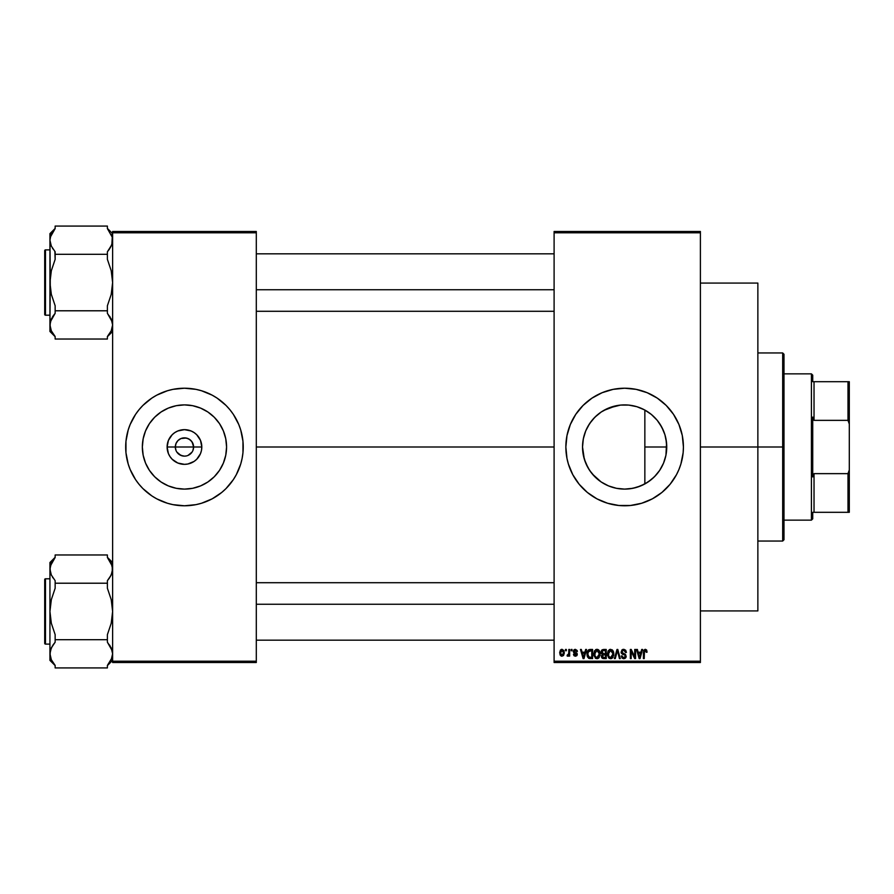 <?xml version="1.0" encoding="UTF-8"?>
<svg xmlns="http://www.w3.org/2000/svg" width="894" height="894" viewBox="0 0 894 894"><rect width="100%" height="100%" fill="white"/><g stroke="black" fill="none" stroke-linecap="round" stroke-linejoin="round"><path stroke-width="1.34" d="M176.017 450.498L175.313 447A9.141 9.141 0 0 0 184.455 456.141A9.141 9.141 0 0 0 193.607 447L201.809 447A17.344 17.344 0 0 1 184.455 464.344A17.344 17.344 0 0 1 167.111 447L193.607 447A9.141 9.141 0 0 1 184.455 456.141A9.141 9.141 0 0 1 175.313 447L176.017 443.502L177.995 440.53L180.957 438.552L186.243 438.038L189.539 439.401L192.065 441.915L193.607 447L192.903 450.498M182.678 455.962L184.455 456.141L180.957 455.448L176.856 452.085L179.381 454.599L183.169 456.052M186.243 455.962L184.455 456.141L186.243 455.962M226.573 447A42.107 42.107 0 0 1 184.455 489.107A42.107 42.107 0 0 1 142.347 447L143.163 438.786L145.554 430.886L149.443 423.6L154.684 417.219L161.065 411.989L168.34 408.1L176.241 405.697L184.455 404.893L192.679 405.697L200.58 408.1L207.855 411.989L214.236 417.219L219.477 423.6L223.366 430.886L225.757 438.786L226.573 447L225.757 455.214L223.366 463.114L219.477 470.4L214.236 476.781L207.855 482.011L200.58 485.9L192.679 488.303L184.455 489.107L176.241 488.303L168.34 485.9L161.065 482.011L154.684 476.781L149.443 470.4L145.554 463.114L143.163 455.214L142.347 447A42.107 42.107 0 0 1 184.455 404.893A42.107 42.107 0 0 1 226.573 447M238.776 469.473A58.78 58.78 0 0 0 243.235 447.022A58.78 58.78 0 0 1 184.455 505.781A58.78 58.78 0 0 1 125.685 447A58.78 58.78 0 0 0 130.144 469.473M130.166 469.506A58.78 58.78 0 0 0 139.017 484.269L142.895 488.56L151.801 495.868L156.752 498.841L167.401 503.244A58.78 58.78 0 0 0 172.933 504.641M139.039 484.302A58.78 58.78 0 0 0 142.884 488.537M142.917 488.582A58.78 58.78 0 0 0 147.097 492.382M147.242 492.493A58.78 58.78 0 0 0 167.379 503.244L172.989 504.652L184.455 505.781L195.931 504.652L201.519 503.244A58.78 58.78 0 0 0 221.678 492.493M173.045 504.663A58.78 58.78 0 0 0 195.875 504.663M195.987 504.641A58.78 58.78 0 0 0 201.508 503.255M221.824 492.382A58.78 58.78 0 0 0 226.003 488.582L233.334 479.653L236.295 474.703L240.709 464.064L242.106 458.466L242.956 452.766L242.956 441.234L240.709 429.936L238.765 424.505L233.334 414.347L229.892 409.709L226.026 405.44L217.119 398.132L212.169 395.159L201.519 390.756L195.931 389.348L184.455 388.219L172.989 389.348L167.401 390.756L156.752 395.159L151.801 398.132L142.895 405.44L139.028 409.709L135.586 414.347L130.155 424.505L128.211 429.936L125.965 441.234L125.965 452.766L128.211 464.064L130.155 469.495L135.586 479.653L139.028 484.291M226.037 488.537A58.78 58.78 0 0 0 229.881 484.302M229.903 484.269A58.78 58.78 0 0 0 238.754 469.506M665.974 455.068L666.745 447A42.107 42.107 0 0 1 624.638 489.107A42.107 42.107 0 0 1 582.53 447L584.285 459.035M665.125 458.588L665.918 455.348M658.174 472.468L659.56 470.535M659.828 470.132L660.442 469.171M651.514 479.419L655.85 475.262M637.031 487.241L644.853 483.945L651.201 479.676M630.248 488.739L636.684 487.353M613.988 487.744L616.279 488.269M616.603 488.336L617.62 488.526M592.309 473.976L601.07 481.9M601.494 482.179L602.411 482.771M584.397 459.404L588.073 467.897L591.794 473.351M585.704 463.047L583.335 455.214L582.53 447L583.335 438.786L585.738 430.886L589.627 423.6L594.868 417.219L601.249 411.989L608.523 408.1L620.514 405.094L628.761 405.094L636.863 406.703L644.485 409.865L651.357 414.447L657.191 420.281L661.772 427.153L664.935 434.775L666.544 442.876L665.941 455.214L663.549 463.114L659.649 470.4L654.419 476.781L648.038 482.011L640.752 485.9L632.851 488.303L624.638 489.107L616.424 488.303L608.523 485.9L601.249 482.011L594.868 476.781L589.627 470.4L585.738 463.114M565.857 447.034A58.78 58.78 0 0 0 566.986 458.454L568.394 464.064L572.797 474.703L579.2 484.291L587.347 492.438L596.935 498.841L607.574 503.244L618.883 505.49L630.404 505.49L641.702 503.244A58.78 58.78 0 0 0 652.274 498.874M566.997 458.477A58.78 58.78 0 0 0 583.056 488.537M583.1 488.582A58.78 58.78 0 0 0 587.291 492.393M587.403 492.482A58.78 58.78 0 0 0 607.54 503.233M607.618 503.255A58.78 58.78 0 0 0 613.116 504.641M613.228 504.663A58.78 58.78 0 0 0 636.059 504.663M636.159 504.641A58.78 58.78 0 0 0 641.68 503.255M652.419 498.796A58.78 58.78 0 0 0 661.862 492.493M661.996 492.382A58.78 58.78 0 0 0 666.164 488.605M666.242 488.526A58.78 58.78 0 0 0 670.053 484.313M670.098 484.257A58.78 58.78 0 0 0 678.926 469.529L680.882 464.064A58.78 58.78 0 0 0 683.128 452.8M678.959 469.462A58.78 58.78 0 0 0 680.87 464.098M683.139 452.722A58.78 58.78 0 0 0 683.418 447.056M680.882 464.064L683.139 452.766L683.418 447A58.78 58.78 0 0 1 624.638 505.781A58.78 58.78 0 0 1 565.857 447L566.986 458.466M256.299 447L554.101 447L256.299 447M192.065 452.085L187.963 455.448M650.251 480.436L649.055 481.307M645.39 483.643L644.708 484.023M654.117 477.072L653.324 477.832M663.449 463.327L663.124 464.087M661.214 467.875L660.856 468.49M666.455 452.018L666.242 453.526M665.482 457.236L665.248 458.13M583.022 453.437L582.81 451.895M584.106 458.432L583.704 456.901M588.554 468.702L587.839 467.461M591.459 472.926L590.532 471.708M594.7 476.614L594.119 476.021M599.338 480.67L598.343 479.899M607.92 485.643L607.171 485.319M603.729 483.553L603.092 483.185M624.213 489.107L622.928 489.074M619.24 488.761L618.413 488.649M635.556 487.677L633.991 488.057M639.959 486.224L639.065 486.559M554.101 231.479L700.393 231.479L554.101 231.479L554.101 232.786L700.393 232.786L700.393 661.214L554.101 661.214L554.101 231.479M554.101 662.521L700.393 662.521L700.393 231.479L700.393 232.786L554.101 232.786L554.101 661.214L700.393 661.214L700.393 662.521L554.101 662.521L554.101 661.214L554.101 662.521M565.5 649.457L565.5 650.765L566.338 650.765L566.338 649.457L565.5 649.457L566.338 649.457L565.5 649.457L565.5 650.765L566.338 650.765L566.338 649.457L566.338 650.765L565.5 650.765L565.5 649.457M571.21 649.457L571.21 650.765L572.037 650.765L572.037 649.457L571.21 649.457L572.037 649.457L571.21 649.457L571.21 650.765L572.037 650.765L572.037 649.457L572.037 650.765L571.21 650.765L571.21 649.457M585.648 649.457L584.933 652.184L582.061 652.184L581.335 649.457L580.463 649.457L583.123 658.599L583.994 658.599L586.52 649.457L585.648 649.457L586.52 649.457L585.648 649.457L584.933 652.184L582.061 652.184L581.335 649.457L580.463 649.457L583.123 658.599L583.994 658.599L586.52 649.457L583.994 658.599L583.123 658.599L580.463 649.457L581.335 649.457M599.36 650.776L596.611 649.357L594.376 651.1L593.918 655.593L595.817 658.453L597.762 658.599L599.081 657.705L600.131 653.089L599.36 650.776L596.969 649.335L594.588 650.731L593.761 654.017L596.969 658.722L600.176 653.905L599.36 650.776M613.016 650.776L610.267 649.357L608.032 651.1L607.562 655.593L609.473 658.453L611.418 658.599L612.736 657.705L613.787 653.089L613.016 650.776L610.624 649.335L608.244 650.731L607.417 654.017L610.624 658.722L613.832 653.905L613.016 650.776M626.415 652.43L625.588 652.542L626.415 652.43L623.666 649.335L621.777 650.072L621.375 653.279L624.962 655.123L625.353 656.185L623.788 657.649L621.319 655.984L621.967 657.928L624.772 658.554L626.146 656.699L625.576 654.531L621.945 652.341L622.179 651.055L623.587 650.407L625.051 651.033L625.588 652.542L626.415 652.43L625.722 650.251L623.956 649.346M641.702 649.457L640.976 652.184L638.104 652.184L637.388 649.457L636.517 649.457L639.165 658.599L640.037 658.599L642.574 649.457L641.702 649.457L642.574 649.457L641.702 649.457L640.976 652.184L638.104 652.184L637.388 649.457L636.517 649.457L639.165 658.599L640.037 658.599L642.574 649.457L640.037 658.599L639.165 658.599L636.517 649.457L637.388 649.457M641.702 503.244L652.352 498.841L661.929 492.438L670.075 484.291L676.479 474.703L678.937 469.495L676.479 474.703M683.418 447L682.29 435.534L678.937 424.505L673.506 414.347L666.198 405.44L657.291 398.132L647.133 392.701L636.103 389.348L624.638 388.219L613.172 389.348L602.143 392.701L591.984 398.132L583.078 405.44L575.77 414.347L570.338 424.505L566.986 435.534L565.857 447A58.78 58.78 0 0 1 624.638 388.219A58.78 58.78 0 0 1 683.418 447M645.278 649.335L646.586 649.983L645.032 649.357L643.691 650.396L643.401 658.599L644.228 658.599L644.473 650.821L645.669 650.519L646.25 652.307L647.077 652.184L646.664 650.106L645.278 649.335L643.401 652.396L643.401 658.599L644.228 658.599L644.351 651.1L645.244 650.407L646.25 652.307L647.077 652.184L646.586 649.983L645.468 649.346M634.729 649.457L634.729 656.777L631.231 649.457L630.337 649.457L630.337 658.599L631.175 658.599L631.175 651.268L634.673 658.599L635.567 658.599L635.567 649.457L634.729 649.457L635.567 649.457L634.729 649.457L634.729 656.777L631.231 649.457L630.337 649.457L630.337 658.599L631.175 658.599L631.175 651.268L634.673 658.599L635.567 658.599L635.567 649.457L635.567 658.599L634.673 658.599M616.994 649.457L614.39 658.599L615.262 658.599L617.452 650.53L619.419 658.599L620.28 658.599L617.81 649.457L616.994 649.457L617.81 649.457L616.994 649.457L614.39 658.599L615.262 658.599L617.452 650.53L619.419 658.599L620.28 658.599L617.81 649.457L620.28 658.599L619.419 658.599L617.452 650.53L615.262 658.599L614.39 658.599L616.994 649.457M603.662 649.457L602.143 649.815L601.271 651.1L601.371 653.436L602.265 654.386L601.517 657.202L602.746 658.487L606.233 658.599L606.233 649.457L603.662 649.457L606.233 649.457L603.662 649.457L601.126 652.139L602.265 654.386L601.36 656.297L603.651 658.599L606.233 658.599L606.233 649.457L606.233 658.599L603.651 658.599M590.141 649.457L587.604 651L587.202 656.04L588.643 658.297L592.577 658.599L592.577 649.457L590.141 649.457C587.827 649.938 586.777 651.48 587 654.073L588.934 658.431L592.577 658.599L592.577 649.457L592.577 658.599M575.356 649.335L573.859 649.949L573.345 651.681L573.892 652.966L576.362 654.151L575.546 655.268L573.456 654.33L574.004 655.704L575.39 656.23L576.753 655.704L577.222 653.939L574.384 651.927L574.25 650.899L575.546 650.307L577.379 651.48L577.111 650.452L575.356 649.335L573.345 651.491L576.429 654.464L575.356 655.28L573.456 654.33L575.39 656.23L577.256 654.33L574.384 651.927L575.289 650.284L577.379 651.48L575.356 649.335M568.83 649.457L568.673 654.263L567.053 655.872L568.036 656.196L568.83 655.045L568.83 656.107L569.657 656.107L569.657 649.457L568.83 649.457L569.657 649.457L568.83 649.457L568.673 654.263L567.053 655.872L567.835 656.23L568.83 655.045L568.83 656.107L569.657 656.107L569.657 649.457L569.657 656.107L568.83 656.107M562.002 649.335L560.449 650.061L559.689 652.553L560.158 655.067L561.711 656.207L563.533 655.514L564.315 653.067L563.857 650.53L562.002 649.335L559.689 652.855L562.002 656.23L564.315 652.776L562.147 649.346M639.054 407.429L640.272 407.899M644.708 409.977L645.401 410.357M633.98 405.943L635.533 406.323M629.085 405.127L630.214 405.261M617.609 405.485L619.218 405.239M622.906 404.926L623.856 404.893M612.792 406.591L613.977 406.256M607.171 408.681L608.188 408.234M616.245 405.731L603.729 410.447M598.354 414.101L599.349 413.33M602.411 411.229L603.07 410.827M594.164 417.934L594.711 417.375M590.543 422.292L591.459 421.063M587.839 426.527L588.554 425.287M583.704 437.099L584.106 435.579M583.95 436.149L583.022 440.563M666.231 440.44L666.443 441.949M665.125 435.4L665.482 436.741M663.113 429.88L663.449 430.651M660.42 424.795L661.191 426.092M657.481 420.638L658.174 421.532M655.827 418.716L654.084 416.895M649.033 412.67L650.229 413.553M653.268 416.123L653.849 416.671M193.607 447L175.313 447A9.141 9.141 0 0 1 184.455 437.859A9.141 9.141 0 0 1 193.607 447A9.141 9.141 0 0 0 184.455 437.859A9.141 9.141 0 0 0 175.313 447L167.111 447L168.43 440.362L172.196 434.73L174.822 432.573L177.817 430.975L184.455 429.656L191.093 430.975L194.099 432.573L196.725 434.73L200.491 440.362L201.809 447L201.474 450.386L200.491 453.638L196.725 459.27L194.099 461.427L187.841 464.008L184.455 464.344L177.817 463.025L172.196 459.27L170.039 456.633L168.43 453.638L167.111 447A17.344 17.344 0 0 1 184.455 429.656A17.344 17.344 0 0 1 201.809 447L193.607 447M112.622 662.521L256.299 662.521L256.299 661.214L112.622 661.214L112.622 232.786L256.299 232.786L256.299 661.214L256.299 231.479L112.622 231.479L256.299 231.479L256.299 232.786L112.622 232.786L112.622 231.479L112.622 661.214L256.299 661.214L256.299 662.521L112.622 662.521L112.622 661.214L112.622 662.521M201.519 503.244L212.169 498.841L221.746 492.438L226.026 488.56M683.418 446.944A58.78 58.78 0 0 0 683.139 441.278M683.128 441.2A58.78 58.78 0 0 0 680.893 429.969M680.87 429.902A58.78 58.78 0 0 0 678.959 424.538M678.926 424.471A58.78 58.78 0 0 0 670.098 409.743M670.053 409.687A58.78 58.78 0 0 0 666.242 405.474M666.164 405.395A58.78 58.78 0 0 0 661.996 401.618M661.862 401.507A58.78 58.78 0 0 0 652.419 395.204M652.274 395.126A58.78 58.78 0 0 0 641.713 390.756M641.68 390.745A58.78 58.78 0 0 0 636.159 389.359M636.059 389.337A58.78 58.78 0 0 0 613.228 389.337M613.116 389.359A58.78 58.78 0 0 0 607.618 390.745M607.54 390.767A58.78 58.78 0 0 0 587.403 401.518M587.291 401.607A58.78 58.78 0 0 0 583.1 405.418M583.056 405.463A58.78 58.78 0 0 0 566.997 435.523M566.986 435.546A58.78 58.78 0 0 0 565.857 446.966M657.291 398.132L652.352 395.159M644.44 391.661L643.077 391.192M643.278 502.741L647.133 501.299M657.291 495.868L658.532 495.019M682.29 458.466L682.614 456.655M582.888 441.547L582.53 447A42.107 42.107 0 0 1 624.638 404.893A42.107 42.107 0 0 1 666.745 447L665.963 438.92M591.862 420.571L588.084 426.092M596.566 415.609L592.297 420.035M603.092 410.815L601.494 411.821M601.081 412.1L598.645 413.866M613.072 406.513L612.491 406.681M618.391 405.351L616.592 405.664M634.729 406.111L629.331 405.15M651.234 414.347L644.853 410.055L644.853 483.945L644.853 447L666.745 447L644.853 447L644.853 410.055M653.872 416.693L651.502 414.57M663.504 430.785L659.817 423.857M659.548 423.443L657.66 420.862M665.918 438.652L664.991 434.953M664.89 434.618L663.583 430.986M130.144 424.527A58.78 58.78 0 0 0 125.685 446.978A58.78 58.78 0 0 1 184.455 388.219A58.78 58.78 0 0 1 243.235 447A58.78 58.78 0 0 0 238.776 424.527M240.709 429.936L238.765 424.505A58.78 58.78 0 0 0 229.903 409.731M229.881 409.698A58.78 58.78 0 0 0 226.037 405.463M226.003 405.418A58.78 58.78 0 0 0 221.824 401.618M221.678 401.507A58.78 58.78 0 0 0 201.541 390.756M201.508 390.745A58.78 58.78 0 0 0 195.987 389.359M195.875 389.337A58.78 58.78 0 0 0 173.045 389.337M172.933 389.359A58.78 58.78 0 0 0 147.242 401.507M147.097 401.618A58.78 58.78 0 0 0 142.917 405.418M142.884 405.463A58.78 58.78 0 0 0 139.039 409.698M139.017 409.731A58.78 58.78 0 0 0 130.166 424.494M128.211 464.064L130.155 469.495M176.856 441.915L176.017 443.502M192.903 443.502L190.925 440.53L187.963 438.552L184.455 437.859L180.957 438.552M647.077 652.184L646.239 652.005M646.25 652.307L645.244 650.407L644.228 652.318L645.244 650.407L644.351 651.1M644.228 658.599L643.401 658.599L643.401 652.385M639.422 657.112L638.383 653.257L640.696 653.257L639.545 657.649L639.925 655.917L639.545 657.649L639.076 655.771L639.478 657.381M631.175 658.599L630.337 658.599L630.337 649.457L631.231 649.457M624.001 650.441L625.588 652.542L625.051 651.033M621.911 651.815L623.263 650.43M623.274 653.48L622.068 652.687M621.33 656.252L622.146 655.872L621.319 655.984L623.822 658.722L626.18 656.218L624.202 653.771M625.051 654.117L624.437 653.849M626.035 657.202L625.554 658.006M623.286 658.677L621.956 657.917M623.152 657.548L622.19 656.207M625.342 656.397L624.09 657.626M625.342 655.939L624.962 655.123M625.085 655.246L622.19 654.084M623.666 649.335L621.073 651.994L622.336 654.162M621.375 653.279L621.14 652.654M623.14 649.379L622.582 649.525M613.362 651.435L613.642 652.24M613.798 654.71L613.697 655.514M613.183 657.056L612.479 657.973M609.473 658.453L608.468 657.638M609.261 649.703L609.898 649.435M612.01 649.726L612.58 650.195M610.099 657.582L609.127 656.967M609.753 650.609L610.479 650.407M612.066 651.033L610.636 650.407L613.005 653.894L612.234 656.855L613.005 653.894L610.613 657.649L608.602 656.118L608.255 654.05L610.636 650.407L611.787 650.787M611.787 657.28L610.77 657.638M608.523 652.117L608.602 656.118L610.613 657.649M608.255 654.05L608.602 656.118L608.713 651.681M613.005 653.894L612.982 653.302L613.005 653.894M612.736 652.128L612.982 653.302M602.243 658.23L601.707 657.615M602.265 654.386L601.383 656.028M601.304 650.977L601.83 650.083M602.88 650.609L603.64 650.53L602.779 650.642L601.986 652.475L602.992 650.575M602.21 655.95L603.841 654.799L602.198 656.151L603.953 657.526L602.198 656.151L602.969 654.889L605.406 654.799L605.406 657.526L603.584 657.526M603.618 657.526L605.406 657.526L605.406 654.799L603.841 654.799M602.679 650.687L605.406 650.53L605.406 653.726L603.763 653.726L601.964 652.128M602.444 653.391L601.986 652.475M599.706 651.435L599.986 652.251M600.142 654.721L600.042 655.514M595.817 658.453L595.214 658.051M595.583 649.714L596.242 649.435M597.36 649.357L598.03 649.547M598.354 649.726L598.913 650.195M594.868 652.117L594.946 656.118L596.957 657.649L594.946 656.118L594.599 654.05L596.98 650.407L599.349 653.894L598.365 657.079L599.349 653.894L596.957 657.649L595.27 656.71M598.131 657.28L597.114 657.638M594.599 654.05L594.946 656.118L595.058 651.681M599.349 653.894L599.326 653.302L599.349 653.894M598.857 651.614L599.326 653.302M590.252 658.599L588.934 658.431L590.252 658.599M587.626 657.168L587.369 656.576M587.079 655.336L587.012 654.721M587.123 652.486L587.28 651.838M588.632 649.804L589.347 649.536M588.051 655.917L587.883 655.123M588.688 651L587.827 654.095L588.163 651.86L591.75 650.53L591.75 657.526L589.09 657.347L587.827 654.095L588.04 652.229M588.163 651.86L588.833 650.877M589.761 650.553L591.75 650.53L591.75 657.526L588.42 656.732L589.09 657.347M587.85 653.525L587.872 655M588.464 651.257L589.023 650.754M583.156 656.241L583.491 657.649L583.871 655.917L583.491 657.649L582.34 653.257L584.654 653.257L583.491 657.649L583.212 656.475M577.379 651.48L576.44 651.089M575.423 650.296L576.552 651.592L575.289 650.284L574.25 650.899M575.289 650.284L574.171 651.324L575.211 652.296M574.171 651.324L575.2 652.285L574.429 651.961M576.641 652.933L577.111 653.559M577.233 654.699L576.943 655.481M573.456 654.33L574.328 654.419M574.294 654.207L575.546 655.268M575.099 655.257L576.429 654.464L574.853 653.413M575.356 655.28L576.161 653.916M574.753 653.369L574.138 653.123M573.825 652.899L573.345 651.279M573.367 651.078L574.54 649.48M568.83 655.045L567.835 656.23L568.83 655.045L567.835 656.23L568.83 655.045L567.835 656.23L567.053 655.872L568.673 654.263L568.83 652.899L567.88 655.034L568.673 654.263M567.835 656.23L567.053 655.872M567.288 654.922L568.618 654.43M561.141 656.028L560.158 655.067M561.074 649.558L561.7 649.357M563.488 652.788L562.225 655.257L560.527 653.19L561.98 650.284L563.488 652.788M639.199 656.241L638.383 653.257L640.696 653.257L639.813 656.341M603.64 650.53L605.406 650.53L605.406 653.726L603.763 653.726M588.42 656.732L588.118 656.118M583.022 655.771L582.34 653.257L584.654 653.257L583.76 656.341M782.686 447L782.686 541.049L782.686 447L700.393 447L757.866 447L757.866 283.074L757.866 610.926L757.866 447L782.686 447L782.686 352.951L782.686 447L783.993 447L782.686 447M783.993 539.741L783.993 447L783.993 539.741L782.686 541.049L757.866 541.049M783.993 354.259L783.993 447L783.993 354.259L782.686 352.951L757.866 352.951M109.046 334.445L107.392 336.513L111.202 330.858L107.392 336.513L107.392 339.027L55.149 339.027L55.149 336.513L51.349 330.858L49.93 324.913L51.327 319.002L55.149 313.313L55.149 305.759L51.338 294.383L49.93 282.549L51.349 270.681L55.149 259.349L55.149 251.795L51.338 246.129L49.93 240.195L51.327 246.107L49.93 240.195L50.287 237.201L55.149 228.596L51.349 234.25M112.622 331.462L107.392 336.692L112.622 331.462M50.645 235.982L51.327 234.284M53.506 230.663L52.992 231.39M111.728 244.878L107.392 251.795L109.549 249.001L107.392 251.795L107.392 259.349L111.214 270.726L112.622 282.549L111.202 294.428L107.392 305.759L107.392 310.788L55.149 310.788L55.149 305.759L51.338 294.383L50.287 288.527L49.93 233.647L55.149 228.417L49.93 233.647L49.93 331.462L50.287 321.929L55.149 313.313L52.344 317.135M45.482 315.202A0.782 0.782 0 0 1 44.7 314.42L44.7 250.678A0.782 0.782 0 0 1 45.482 249.895L49.93 249.895L45.482 249.895L45.482 315.202L49.93 315.202L45.482 315.202L45.482 249.895A0.782 0.782 0 0 0 44.7 250.678L44.7 314.42A0.782 0.782 0 0 0 45.482 315.202M108.677 230.183L107.392 228.596L107.392 226.07L55.149 226.07L107.392 226.07L107.392 228.596L112.253 237.189L112.264 243.179L110.208 247.973M50.813 235.513L49.93 240.195L50.287 243.19M109.549 249.001L107.392 251.795L107.392 254.309L55.149 254.309L107.392 254.309L107.392 259.349L111.214 270.726L112.622 282.549L111.202 294.428L107.392 305.759L107.392 313.313L112.253 321.907L112.622 324.913L111.214 330.825L112.622 324.913L111.202 318.979L112.622 324.913L112.264 321.929M55.149 228.596L55.149 226.07L55.149 228.596M52.992 316.118L55.149 313.313L55.149 310.788L107.392 310.788L107.392 313.313L111.214 319.002M53.864 334.926L55.149 336.513L55.149 339.027L107.392 339.027L107.392 336.513L109.549 333.719M55.149 336.513L51.349 330.858L49.93 324.913L49.93 331.462L55.149 336.692M54.88 251.482L55.149 259.349L51.349 270.681L50.287 276.548L49.93 324.745M55.149 251.795L51.327 246.107M52.522 248.264L52.981 248.979M107.392 228.596L112.253 237.189L111.862 244.52M110.029 316.845L109.56 316.13M256.299 289.745L554.101 289.745L256.299 289.745M554.101 604.255L256.299 604.255L554.101 604.255M811.417 373.86L812.724 375.156L812.724 381.693L812.724 375.156L811.417 373.86L783.993 373.86L811.417 373.86L811.417 520.14L783.993 520.14L811.417 520.14L811.417 373.86M812.724 518.844L811.417 520.14L812.724 518.844L812.724 512.307L812.724 518.844M812.724 417.073L812.724 476.927L812.724 417.073L814.032 420.359L814.032 381.693L812.724 381.693L814.032 381.693L814.032 420.359L847.993 420.359L849.3 424.035L849.3 469.965L847.993 473.641L814.032 473.641L812.724 476.927L814.032 473.641L814.032 512.307L814.032 473.641L847.993 473.641L847.993 512.307L849.3 512.307L849.3 469.965L849.3 512.307L847.993 512.307L847.993 473.641L849.3 469.965L849.3 381.693L814.032 381.693L847.993 381.693L847.993 420.359L847.993 381.693L849.3 381.693L849.3 424.035L847.993 420.359L814.032 420.359L812.724 417.073M812.724 512.307L847.993 512.307L812.724 512.307M44.7 251.292L44.7 252.51M44.7 312.598L44.7 313.816M50.723 235.759L51.316 234.317M50.712 329.327L51.316 330.791M50.712 320.499L51.327 319.002M111.828 235.781L111.225 234.317M111.817 329.35L111.225 330.791M111.828 244.61L111.214 246.107M111.895 658.018L107.392 665.404L111.202 659.75L107.392 665.404L107.392 667.93L55.149 667.93L55.149 665.404L51.349 659.75L49.93 653.805L51.327 647.893L55.149 642.205L55.149 634.651L51.338 623.274L49.93 611.451L51.349 599.572L55.149 588.241L55.149 580.687L51.338 575.021L49.93 569.087L51.327 574.998L49.93 569.087L50.287 566.103L55.149 557.487L51.349 563.142L55.149 557.487L51.349 563.142L49.93 569.087L49.93 660.353L50.287 650.821L52.344 646.027M109.046 663.337L111.202 659.75M112.622 660.353L107.392 665.583L112.622 660.353M53.506 559.555L52.992 560.281M50.287 572.071L49.93 562.538L55.149 557.308L49.93 562.538L49.93 660.353L55.149 665.583M45.482 644.105A0.782 0.782 0 0 1 44.7 643.322L44.7 579.58A0.782 0.782 0 0 1 45.482 578.798L49.93 578.798L45.482 578.798L45.482 644.105L49.93 644.105L45.482 644.105L45.482 578.798A0.782 0.782 0 0 0 44.7 579.58L44.7 643.322A0.782 0.782 0 0 0 45.482 644.105M108.677 559.074L107.392 557.487L107.392 554.973L55.149 554.973L107.392 554.973L107.392 557.487L111.202 563.142L112.622 569.087L111.214 574.998L107.392 580.687L111.202 575.032L107.392 580.687L107.392 583.212L55.149 583.212L107.392 583.212L107.392 588.241L111.214 599.617L112.622 611.451L111.202 623.319L107.392 634.651L107.392 639.691L55.149 639.691L107.392 639.691L107.392 642.205L112.253 650.798L112.622 653.805L111.214 659.716M55.149 557.487L55.149 554.973L55.149 557.487M53.864 663.817L55.149 665.404L55.149 667.93L107.392 667.93L107.392 665.404L109.549 662.61M111.728 658.487L112.622 653.805L111.202 647.871L112.622 653.805L112.253 650.81M52.992 644.999L55.149 642.205L52.992 644.999L55.149 642.205L55.149 634.651L51.338 623.274L49.93 611.451L51.349 599.572L55.149 588.241L55.149 580.687L51.327 574.998M55.149 665.404L51.349 659.75L49.93 653.637M52.522 577.155L52.981 577.87M109.56 577.882L107.392 580.687L107.392 588.241L111.214 599.617L112.622 611.451L111.202 623.319L107.392 634.651L107.392 642.205L111.214 647.893M107.392 557.487L112.253 566.081L112.264 572.071L110.208 576.865M110.029 645.736L109.56 645.021M44.7 580.184L44.7 581.402M44.7 643.322L44.7 642.708M50.723 564.65L51.316 563.209M50.712 658.219L51.316 659.683M50.712 649.39L51.327 647.893M111.828 564.673L111.225 563.209M111.817 658.241L111.225 659.683M111.828 573.501L111.214 574.998M700.393 610.926L757.866 610.926M700.393 283.074L757.866 283.074M112.622 233.647L107.392 228.417M256.299 253.818L554.101 253.818M256.299 311.291L554.101 311.291M554.101 640.182L256.299 640.182M554.101 582.709L256.299 582.709M112.622 562.538L107.392 557.308"/></g></svg>
